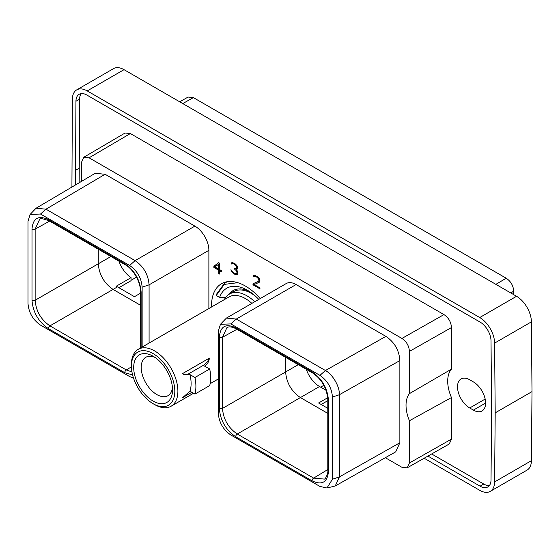 <?xml version="1.0" encoding="UTF-8"?>
<svg xmlns="http://www.w3.org/2000/svg" width="560" height="560" viewBox="0 0 560 560"><rect width="100%" height="100%" fill="white"/><g stroke="black" fill="none" stroke-linecap="round" stroke-linejoin="round"><path stroke-width="0.84" d="M424.137 458.227L479.745 490.336A21.021 12.138 -120 0 0 490.252 491.372A21.021 12.138 -120 0 0 494.606 481.922L495.194 412.853L532 391.608L531.405 460.677A21.021 12.138 60 0 1 527.051 470.127L490.252 491.372M495.194 412.853L494.606 343.105A21.021 12.138 -120 0 0 479.745 317.534L516.544 296.282A21.021 12.138 60 0 1 531.405 321.853L532 391.608M516.544 296.282L124.026 69.664L87.22 90.916A21.021 12.138 -120 0 0 76.713 89.873A21.021 12.138 -120 0 0 72.359 99.323L71.925 187.047M76.713 89.873L113.519 68.628A21.021 12.138 60 0 1 124.026 69.664M479.745 317.534L87.22 90.916M427.931 456.078L480.074 486.178A15.491 8.946 -120 0 0 487.816 486.948A15.491 8.946 -120 0 0 491.022 479.983L491.617 410.788L491.022 340.914A15.491 8.946 -120 0 0 480.074 322.07L86.891 95.067A15.491 8.946 -120 0 0 79.149 94.297A15.491 8.946 -120 0 0 75.943 101.269L75.467 184.954M81.214 93.618A15.491 8.946 -120 0 0 79.625 99.134L79.156 182.777M431.648 453.964L483.763 484.05A15.491 8.946 -120 0 0 489.44 485.499M75.348 170.457L79.037 168.329M469.714 407.981A17.262 9.968 60 0 1 458.437 392.77A17.262 9.968 60 0 1 461.083 378.938A17.262 9.968 60 0 1 469.714 379.792L473.403 381.92A17.262 9.968 60 0 1 484.68 397.131A17.262 9.968 60 0 1 482.034 410.963A17.262 9.968 60 0 1 473.403 410.109L469.714 407.981L485.17 399.056M83.748 157.297L125.048 133.028L130.368 133.539L443.975 314.594C448.581 317.695 451.08 322.021 451.458 327.565L451.458 369.138A31.136 17.976 -120 0 0 451.458 397.558L451.458 439.131L449.246 443.989L407.204 467.838L409.416 462.973L409.416 420.749A31.136 17.976 60 0 1 409.416 393.638L409.416 351.407C409.038 345.863 406.539 341.544 401.933 338.443L89.068 157.808L83.748 157.297L81.578 162.134L81.578 181.349M513.709 294.644L513.709 291.2C513.324 285.656 510.832 281.33 506.219 278.229L193.354 97.601L182.763 103.579M179.69 101.801L188.09 97.062L193.354 97.601M118.93 261.121A20.916 12.075 -120 0 0 131.068 277.648L131.068 280.679L118.895 287.707M131.068 277.648L116.319 286.167A20.916 12.075 -120 0 0 117.46 286.881L134.463 296.695L140.462 293.23M98.28 249.2L98.28 263.795C99.155 274.68 104.083 283.22 113.071 289.415L140.462 305.228M117.46 286.881L49.938 325.864C40.943 319.676 36.015 311.136 35.147 300.251L35.147 229.089L39.599 219.45C39.543 218.092 42.623 218.491 48.832 220.654L125.209 264.747C132.181 268.275 140.448 280.644 140.462 291.165L140.462 348.033M110.922 256.501L35.147 300.251A2.24 1.295 0 0 1 31.997 300.237L31.997 229.082C32.963 218.155 38.423 214.998 48.37 219.625L124.747 263.725C134.694 270.585 140.154 280.042 141.12 292.082L141.12 347.655M132.594 374.913L124.747 372.694L48.37 328.601C38.416 321.734 32.963 312.277 31.997 300.237M142.135 347.067L142.135 287.154C141.4 277.963 137.228 270.739 129.633 265.489L40.509 214.039L30.149 214.41L28 221.263L28 303.443C28.714 312.571 32.879 319.795 40.509 325.115L129.633 376.565L133.525 378.091M149.086 343.056L149.086 284.844C148.253 274.554 143.591 266.483 135.107 260.631L45.983 209.181L36.043 208.243L30.149 214.41M36.043 208.243L95.172 173.32L105.105 174.272L194.901 226.114A19.768 11.41 60 0 1 208.88 250.32L208.88 308.532M385.329 457.716L401.933 467.299L407.204 467.838M226.415 318.08L286.209 283.556A19.768 11.41 60 0 1 296.093 284.536L385.889 336.378C394.499 342.167 399.154 350.238 399.868 360.584L399.868 442.771L395.717 451.85L335.237 485.989L339.381 476.91L339.374 394.73C339.766 386.211 332.36 374.136 325.423 370.51L236.299 319.053L226.415 318.08L220.458 324.282L218.316 331.135L218.316 413.322C219.051 422.513 223.223 429.737 230.825 434.987L319.942 486.437L326.949 488.005L332.451 479.22L332.451 397.033C331.737 387.905 327.572 380.681 319.942 375.368L230.825 323.918L220.458 324.282M211.554 306.992A48.034 27.734 60 0 1 211.533 305.718A48.034 27.734 60 0 1 221.48 283.731A48.034 27.734 60 0 1 260.267 298.536M252.987 283.815L252.987 284.809L259.952 288.834L259.952 287.91L254.184 284.578L259.378 282.191L259.952 280.938L259.763 279.496L258.23 277.256L254.905 275.338L253.372 275.807L253.218 276.465L254.016 276.927L255.031 276.339L256.879 277.165L258.545 278.873L258.979 280.42L258.559 281.169L252.987 283.815M237.258 274.589L237.825 273.574L237.636 271.656L236.117 269.584L237.433 268.842L237.44 266.609L234.535 263.34L232.015 262.57L231.091 263.69L231.889 264.152L232.904 263.564L233.933 263.921L236.418 266.098L236.852 267.106L236.432 268.387L234.052 268.016L234.052 268.702L236.628 270.935L237.048 273.175L236.404 273.826L234.955 273.476L232.708 271.943L230.902 269.724L231.427 271.222L232.785 272.923L235.13 274.505L237.258 274.589M218.631 262.675L213.892 266.224L213.892 267.463L218.687 270.228L218.687 273.525L219.667 274.092L219.667 270.795L221.662 271.95L221.662 270.788L219.667 269.633L219.667 263.277L218.631 262.675M409.416 420.749L451.458 397.558M451.458 369.138L409.416 393.638M328.454 471.394C327.488 482.321 322.035 485.478 312.081 480.851L235.704 436.758C225.764 429.898 220.304 420.448 219.331 408.394L219.331 337.239C220.297 326.312 225.757 323.162 235.704 327.789L312.081 371.882C322.028 378.735 327.488 388.192 328.454 400.239L328.454 471.394A2.24 1.295 180 0 1 327.796 470.484L327.796 470.484A2.24 1.295 180 0 1 327.796 470.47C328.475 472.752 325.423 479.584 324.226 479.08L313.649 478.114L237.272 434.021C228.277 427.826 223.349 419.293 222.488 408.408L222.488 337.253L226.94 327.607C227.381 327.488 229.32 325.43 236.173 328.811L312.543 372.904C321.643 379.127 326.725 387.926 327.796 399.322L327.796 470.484M326.949 488.005L335.237 485.989M327.796 469.546L313.649 478.114A2.24 1.295 -60 0 0 312.081 480.851M285.621 357.364L285.621 371.959C286.489 382.837 291.417 391.377 300.412 397.572L237.272 434.021A2.24 1.295 -60 0 0 235.704 436.758M306.264 369.278A20.916 12.075 -120 0 0 319.55 386.519L300.412 397.572L327.796 413.385M298.263 364.658L222.488 408.408A2.24 1.295 0 0 1 219.331 408.394M236.985 329.28L222.488 337.253A2.24 1.295 0 0 1 219.331 337.239M319.55 386.519L326.081 390.292M327.796 400.666L321.174 404.488M327.733 397.719L318.591 402.997L327.796 408.317M254.723 301.735A35.098 20.265 60 0 0 246.967 295.827A35.098 20.265 -120 0 0 229.418 294.084L233.73 291.592A35.098 20.265 -120 0 1 251.279 293.335A35.098 20.265 60 0 1 255.444 296.149M233.513 290.353A36.295 20.958 -120 0 0 229.95 293.776M228.984 294.343A36.295 20.958 60 0 1 233.03 290.612A36.295 20.958 60 0 1 249.396 291.452M229.418 294.084A35.098 20.265 -120 0 0 224.364 299.593M154.658 404.6L153.118 403.711A30.681 17.71 60 0 0 174.811 391.188A30.681 17.71 60 0 0 153.118 353.612A30.681 17.71 -120 0 0 131.425 366.135A30.681 17.71 -120 0 0 153.118 403.711L154.658 404.6A32.858 18.97 60 0 0 171.087 406.231A32.858 18.97 60 0 0 176.127 379.897A32.858 18.97 60 0 0 154.658 350.945A32.858 18.97 -120 0 0 138.236 349.321L228.949 296.94A32.858 18.97 -120 0 1 245.378 298.571A32.858 18.97 60 0 1 251.867 303.387M183.68 374.395A10.535 6.083 120 0 0 188.741 373.765L190.071 374.535L183.974 374.577L182.602 373.576L209.419 358.092C208.859 361.879 207.256 364.567 204.603 366.142L209.713 368.963A39.634 22.883 60 0 1 209.713 385.574L194.957 394.086L189.966 391.202A32.858 18.97 60 0 0 189.966 374.598L194.957 377.482L209.713 368.963M190.071 391.139L182.602 397.656L191.87 392.308M138.236 349.321A32.858 18.97 -120 0 0 131.425 364.357L131.425 366.135M153.118 356.23A27.475 15.862 -120 0 0 133.693 367.451A27.475 15.862 -120 0 0 153.118 401.093A27.475 15.862 -120 0 0 172.543 389.879A27.475 15.862 -120 0 0 153.118 356.23L153.118 356.23M155.099 357.49A22.162 12.796 -120 0 0 145.789 357.301A22.162 12.796 -120 0 0 142.394 375.06A22.162 12.796 -120 0 0 156.87 394.597A22.162 12.796 -120 0 0 167.958 395.689A22.162 12.796 -120 0 0 172.445 387.534M188.741 373.765L203.273 365.379A10.535 6.083 120 0 0 209.419 358.092M194.957 377.482A39.634 22.883 60 0 1 194.957 394.086M225.267 297.535A47.096 27.188 -120 0 0 225.253 298.06M237.818 282.688L224.294 284.396L216.258 295.505L216.23 294.63L224.679 282.968L227.563 281.666M225.617 297.542L219.618 297.444A41.517 23.968 60 0 1 247.492 290.283A41.517 23.968 60 0 1 258.769 299.397M219.618 297.444L216.258 295.505M253.722 283.465L253.722 284.382L259.952 287.987M252.987 284.809L253.722 284.382M258.559 281.169L259.294 280.742L259.714 279.993L258.979 280.42M258.979 279.881L259.714 279.454L259.714 279.993M258.545 278.873L259.196 278.495M257.915 278.005L258.559 277.634M256.879 277.165L257.586 276.759M256.06 276.696L256.795 276.269L257.418 276.626M255.031 276.339L255.766 275.912L256.795 276.269M254.394 276.472L255.766 275.912M253.218 276.465L253.953 276.038L254.548 276.381M253.372 275.807L254.114 275.38L253.953 276.038M254.184 284.578L259.497 282.044M236.684 274.708L237.538 274.26M235.9 274.722L237.419 274.288M235.13 274.505L236.642 274.295M233.555 273.595L234.297 273.168L235.865 274.078M232.785 272.923L233.443 272.538M232.001 272.006L232.512 271.712M231.427 271.222L231.973 270.907M231.049 270.333L231.504 270.074M236.404 273.826L236.831 273.567M237.048 273.175L237.79 272.755L237.566 273.14M237.048 272.174L237.671 271.817M236.628 270.935L237.132 270.641M235.984 270.053L236.362 269.836M234.752 269.101L235.487 268.674L236.432 269.402M234.052 268.702L234.647 268.359M236.005 268.646L236.432 268.387M236.852 267.645L237.559 267.239M237.566 267.267L237.167 267.967M236.852 267.106L237.468 266.749M236.418 266.098L236.971 265.783M235.788 265.23L236.362 264.901M234.752 264.39L235.424 264.005M233.933 263.921L234.955 263.655M232.904 263.564L233.639 263.137L234.668 263.494M232.267 263.697L233.639 263.137M231.091 263.69L231.826 263.263L232.421 263.606M231.245 263.032L231.987 262.605L231.826 263.263M236.117 269.584L237.286 269.024M218.722 262.731L214.634 265.797L214.634 267.036L219.429 269.801L219.667 273.238M213.892 266.224L214.634 265.797M219.667 270.795L220.402 270.368L221.662 271.096M218.687 273.525L219.429 273.098M218.687 270.228L219.429 269.801M213.892 267.463L214.634 267.036M219.429 263.704L219.429 268.646L218.687 269.073L214.935 266.903L219.429 263.704M218.687 264.131L218.687 269.073M131.957 371.924L126.308 369.957L49.938 325.864A2.24 1.295 -60 0 0 48.37 328.601M131.439 366.849L126.308 369.957A2.24 1.295 -60 0 0 124.747 372.694M49.644 221.123L35.147 229.089A2.24 1.295 0 0 1 31.997 229.082M531.405 460.677L494.606 481.922M494.606 343.105L531.405 321.853M75.943 101.269L79.625 99.134M480.074 486.178L483.763 484.05M485.611 403.06L473.403 410.109M510.755 292.943L513.709 291.2M495.866 284.347L506.219 278.229M136.521 277.151L131.068 280.301M142.135 287.154L149.086 284.844L208.88 250.32M129.633 265.489L135.107 260.631L194.901 226.114M40.509 214.039L45.983 209.188L105.105 174.272M451.458 439.131L409.416 462.973M130.368 133.539L89.068 157.808M401.933 338.443L443.975 314.594M409.416 351.407L451.458 327.565M296.093 284.536L236.299 319.053L230.825 323.918M332.451 479.22L339.381 476.91L399.868 442.771M332.451 397.033L339.374 394.73L399.868 360.584M319.942 375.368L325.423 370.51L385.889 336.378M235.704 327.789A2.24 1.295 120 0 0 236.173 328.811M312.081 371.882A2.24 1.295 120 0 0 312.543 372.904M328.454 400.239A2.24 1.295 180 0 1 327.796 399.322M323.862 385.308L320.656 387.156M203.273 365.379L204.603 366.142M48.37 219.625A2.24 1.295 120 0 0 48.832 220.654M124.747 263.725A2.24 1.295 120 0 0 125.209 264.747M141.12 292.082A2.24 1.295 180 0 1 140.462 291.165M171.087 406.231L193.536 393.267M210.133 383.684L218.316 378.966M226.674 281.813L224.679 282.968"/></g></svg>
